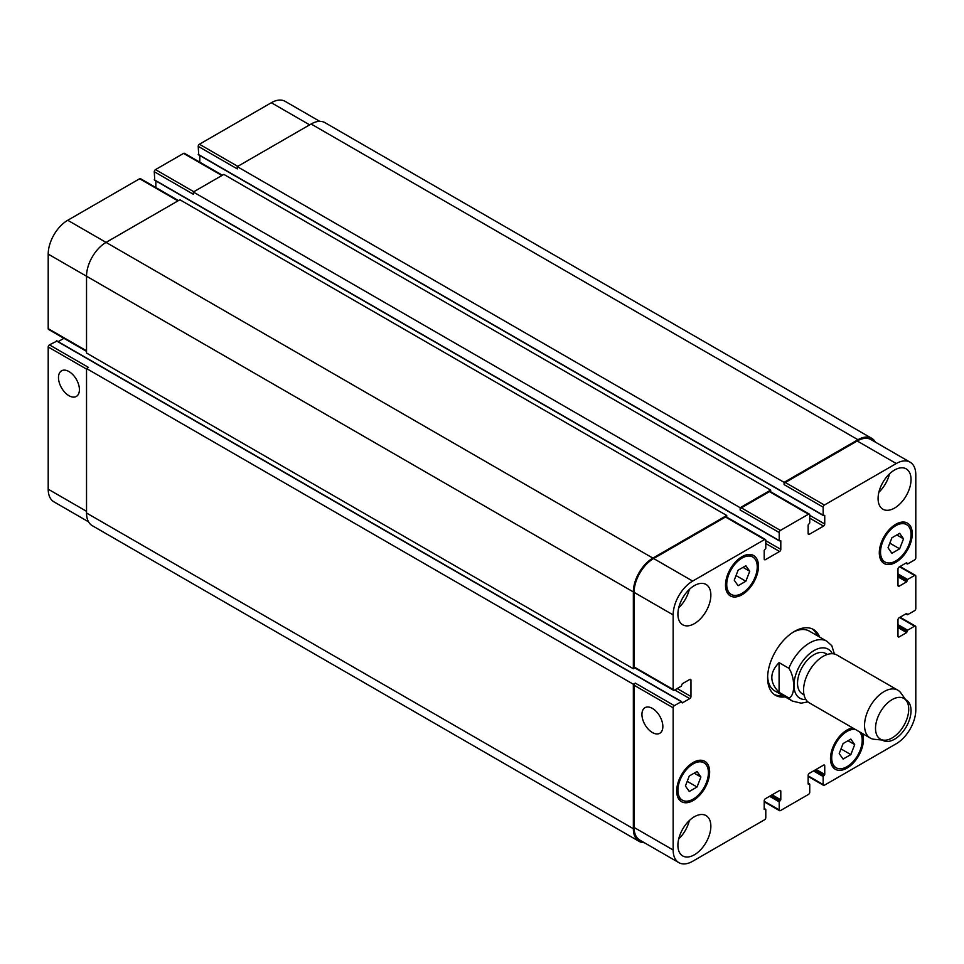 <?xml version="1.0" encoding="UTF-8"?>
<svg xmlns="http://www.w3.org/2000/svg" width="964" height="964" viewBox="0 0 964 964"><rect width="100%" height="100%" fill="white"/><g stroke="black" fill="none" stroke-linecap="round" stroke-linejoin="round"><path stroke-width="1.45" d="M779.093 662.642L788.853 668.269C795.324 677.644 795.324 696.068 788.853 697.972L779.093 692.333L779.093 662.642C769.405 672.535 769.405 682.44 779.093 692.333M834.402 654.014L831.787 645.675L826.871 641.241A34.523 19.931 120 0 0 809.603 642.952A34.523 19.931 120 0 0 788.853 668.269M812.206 628.877A37.982 21.931 -60 0 1 817.207 635.662M782.684 695.466A37.982 21.931 -60 0 1 774.309 694.526M785.118 696.876A37.982 21.931 -60 0 1 775.49 695.297A37.982 21.931 -60 0 1 769.658 664.859A37.982 21.931 -60 0 1 794.469 631.396A37.982 21.931 -60 0 1 813.459 629.516A37.982 21.931 -60 0 1 819.641 637.071M793.227 632.155A34.523 19.931 -60 0 1 809.29 631.095L826.871 641.241M788.853 697.972A34.523 19.931 120 0 0 792.348 701.045L774.767 690.899A34.523 19.931 -60 0 1 767.645 676.451M827.329 654.46L825.654 653.496A23.305 13.46 120 0 0 814.002 654.652A23.305 13.46 120 0 0 798.782 675.186A23.305 13.46 120 0 0 802.349 693.863L804.024 694.827M906.485 700.876L900.966 693.068A27.619 15.942 120 0 0 897.882 690.212L836.897 655.002A27.619 15.942 120 0 0 823.087 656.376A27.619 15.942 120 0 0 805.048 680.717A27.619 15.942 120 0 0 809.278 702.84L870.263 738.05A27.619 15.942 120 0 0 874.288 739.304L883.795 740.171A23.473 13.556 120 0 0 903.858 725.555A23.473 13.556 120 0 0 906.485 700.876A23.473 13.556 120 0 0 892.122 699.611A23.473 13.556 120 0 0 876.083 723.06A23.473 13.556 120 0 0 883.795 740.171M897.882 690.212A27.619 15.942 120 0 0 884.072 691.586A27.619 15.942 120 0 0 866.034 715.927A27.619 15.942 120 0 0 870.263 738.05M68.95 395.698A14.785 8.531 60 0 1 59.286 382.672A14.785 8.531 60 0 1 61.551 370.815A14.785 8.531 60 0 1 76.349 379.358A14.785 8.531 60 0 1 76.349 396.433A14.785 8.531 60 0 1 68.95 395.698M652.399 732.544A14.785 8.531 60 0 1 642.735 719.518A14.785 8.531 60 0 1 645 707.672A14.785 8.531 60 0 1 659.786 716.204A14.785 8.531 60 0 1 659.786 733.279A14.785 8.531 60 0 1 652.399 732.544M56.864 341.123L49.417 344.859A1.723 1 120 0 0 48.2 346.98L48.2 489.194A27.619 15.942 120 0 0 53.924 501.834L88.543 521.825M63.925 338.316L58.165 341.642M178.46 200.596L140.491 178.677A1.723 1 120 0 0 139.623 178.762L67.733 220.274A27.619 15.942 120 0 0 48.2 254.098L48.2 328.652A1.723 1 120 0 0 48.562 329.447L86.531 351.366M155.855 180.895L155.855 187.558M222.395 175.231L184.425 153.312A1.723 1 120 0 0 183.57 153.397L155.493 169.604A1.723 1 120 0 0 154.264 171.713L154.758 180.027M199.801 155.529L199.801 162.181M319.759 121.344L285.139 101.353A27.619 15.942 120 0 0 271.33 102.726L199.428 144.239A1.723 1 120 0 0 198.21 146.347L198.705 154.662M738.111 585.714L734.231 580.195L738.111 570.206L745.859 565.735L749.739 571.254L745.859 581.244L738.111 585.714M745.859 581.244L736.038 575.568M749.739 571.254L743.027 567.374M891.905 553.3L888.025 547.781L891.905 537.792L899.653 533.321L903.533 538.828L899.653 548.817L891.905 553.3M899.653 548.817L889.832 543.154M903.533 538.828L896.821 534.96M843.078 759.078L839.21 753.559L843.078 743.569L850.838 739.099L854.707 744.606L850.838 754.595L843.078 759.078M850.838 754.595L841.006 748.92M854.707 744.606L847.995 740.738M689.284 791.492L685.416 785.973L689.284 775.984L697.044 771.513L700.912 777.02L697.044 787.01L689.284 791.492M697.044 787.01L687.212 781.334M700.912 777.02L694.201 773.152M880.53 552.119A21.582 12.46 120 0 0 884.988 562A21.582 12.46 120 0 0 906.57 549.54A21.582 12.46 120 0 0 906.57 524.621A21.582 12.46 120 0 0 889.941 530.405A21.582 12.46 120 0 0 880.53 552.119M879.301 552.818A23.305 13.46 -60 0 1 889.471 529.369A23.305 13.46 -60 0 1 907.437 523.127A23.305 13.46 -60 0 1 907.437 550.034A23.305 13.46 -60 0 1 884.133 563.494A23.305 13.46 -60 0 1 879.301 552.818M726.736 584.533A21.582 12.46 120 0 0 731.194 594.414A21.582 12.46 120 0 0 752.776 581.955A21.582 12.46 120 0 0 752.776 557.035A21.582 12.46 120 0 0 736.147 562.819A21.582 12.46 120 0 0 726.736 584.533M725.506 585.232A23.305 13.46 -60 0 1 735.677 561.783A23.305 13.46 -60 0 1 753.643 555.541A23.305 13.46 -60 0 1 753.643 582.449A23.305 13.46 -60 0 1 730.338 595.909A23.305 13.46 -60 0 1 725.506 585.232M677.909 790.311A21.582 12.46 120 0 0 682.379 800.192A21.582 12.46 120 0 0 703.949 787.733A21.582 12.46 120 0 0 703.949 762.813A21.582 12.46 120 0 0 687.32 768.597A21.582 12.46 120 0 0 677.909 790.311M676.68 791.01A23.305 13.46 -60 0 1 686.862 767.561A23.305 13.46 -60 0 1 704.817 761.319A23.305 13.46 -60 0 1 704.817 788.227A23.305 13.46 -60 0 1 681.512 801.687A23.305 13.46 -60 0 1 676.68 791.01M855.574 729.567A21.582 12.46 120 0 0 839.837 737.617A21.582 12.46 120 0 0 831.703 757.897A21.582 12.46 120 0 0 836.174 767.766A21.582 12.46 120 0 0 856.695 757.017A21.582 12.46 120 0 0 859.551 731.869M862.394 733.508A23.305 13.46 -60 0 1 855.875 759.945A23.305 13.46 -60 0 1 835.306 769.272A23.305 13.46 -60 0 1 830.486 758.596A23.305 13.46 -60 0 1 852.73 727.928M673.149 849.995A27.619 15.942 120 0 0 678.861 862.647A27.619 15.942 120 0 0 692.67 861.274L764.572 819.761A1.723 1 120 0 0 765.79 817.653L765.79 809.615L764.199 809.411L764.199 800.807A1.723 1 -60 0 1 765.428 798.698L779.587 790.516A1.723 1 -60 0 1 780.442 790.432A1.723 1 -60 0 1 780.804 791.227L780.804 799.819L779.213 801.867L779.213 809.905A1.723 1 120 0 0 779.575 810.688A1.723 1 120 0 0 780.43 810.604L808.507 794.396A1.723 1 120 0 0 809.736 792.288L809.736 784.25L808.145 784.033L808.145 775.442A1.723 1 -60 0 1 809.362 773.321L823.521 765.151A1.723 1 -60 0 1 824.389 765.067A1.723 1 -60 0 1 824.738 765.862L824.738 774.454L823.16 776.502L823.16 784.527A1.723 1 120 0 0 823.509 785.323A1.723 1 120 0 0 824.377 785.238L896.267 743.726A27.619 15.942 120 0 0 915.8 709.902L915.8 626.889A1.723 1 120 0 0 915.439 626.094A1.723 1 120 0 0 914.583 626.178L907.618 630.203L906.642 632.601L899.195 636.891A1.723 1 -60 0 1 898.34 636.975A1.723 1 -60 0 1 897.978 636.192L897.978 619.84A1.723 1 -60 0 1 899.195 617.731L906.642 613.429L907.618 614.695L914.583 610.682A1.723 1 120 0 0 915.8 608.561L915.8 576.147A1.723 1 120 0 0 915.439 575.363A1.723 1 120 0 0 914.583 575.448L907.618 579.46L906.642 581.858L899.195 586.16A1.723 1 -60 0 1 898.34 586.245A1.723 1 -60 0 1 897.978 585.449L897.978 569.097A1.723 1 -60 0 1 899.195 566.989L906.642 562.687L907.618 563.952L914.583 559.939A1.723 1 120 0 0 915.8 557.831L915.8 474.806A27.619 15.942 120 0 0 910.076 462.166A27.619 15.942 120 0 0 896.267 463.539L824.377 505.04A1.723 1 120 0 0 823.16 507.16L823.16 515.186L824.738 515.403L824.738 523.994A1.723 1 -60 0 1 823.521 526.115L809.362 534.285A1.723 1 -60 0 1 808.507 534.369A1.723 1 -60 0 1 808.145 533.586L808.145 524.982L809.736 522.946L809.736 514.909A1.723 1 120 0 0 809.374 514.113A1.723 1 120 0 0 808.507 514.198L780.43 530.417A1.723 1 120 0 0 779.213 532.526L779.213 540.563L780.804 540.768L780.804 549.372A1.723 1 -60 0 1 779.587 551.48L765.428 559.662A1.723 1 -60 0 1 764.56 559.747A1.723 1 -60 0 1 764.199 558.951L764.199 550.36L765.79 548.311L765.79 540.274A1.723 1 120 0 0 765.428 539.491A1.723 1 120 0 0 764.572 539.575L692.67 581.075A27.619 15.942 120 0 0 673.149 614.912L673.149 689.465A1.723 1 120 0 0 673.499 690.26A1.723 1 120 0 0 674.366 690.164L681.319 686.151L682.295 683.753L689.742 679.463A1.723 1 -60 0 1 690.61 679.367A1.723 1 -60 0 1 690.971 680.162L690.971 696.514A1.723 1 -60 0 1 689.742 698.623L682.295 702.925L681.319 701.659L674.366 705.672A1.723 1 120 0 0 673.149 707.793L673.149 849.995L634.083 827.449L634.083 685.235A1.723 1 -60 0 1 635.312 683.127L674.366 705.672M878.084 498.557A23.305 13.46 -60 0 1 888.254 475.107A23.305 13.46 -60 0 1 906.208 468.866A23.305 13.46 -60 0 1 906.208 495.773A23.305 13.46 -60 0 1 882.916 509.221A23.305 13.46 -60 0 1 878.084 498.557M905.666 699.719A23.305 13.46 -60 0 1 906.208 700.009A23.305 13.46 -60 0 1 906.208 726.916A23.305 13.46 -60 0 1 882.916 740.376A23.305 13.46 -60 0 1 882.385 740.039M677.909 614.128A23.305 13.46 -60 0 1 688.079 590.679A23.305 13.46 -60 0 1 706.034 584.437A23.305 13.46 -60 0 1 706.034 611.345A23.305 13.46 -60 0 1 682.729 624.793A23.305 13.46 -60 0 1 677.909 614.128M677.909 845.271A23.305 13.46 -60 0 1 688.079 821.822A23.305 13.46 -60 0 1 706.034 815.58A23.305 13.46 -60 0 1 706.034 842.488A23.305 13.46 -60 0 1 682.729 855.948A23.305 13.46 -60 0 1 677.909 845.271M878.879 492.243A23.305 13.46 120 0 0 889.495 473.866M678.704 607.814A23.305 13.46 120 0 0 689.308 589.438M678.704 838.957A23.305 13.46 120 0 0 689.308 820.593M678.861 862.647L639.807 840.09A27.619 15.942 -60 0 1 634.083 827.449M784.094 482.349L857.948 439.717A27.619 15.942 -60 0 1 871.757 438.343L324.928 122.645A27.619 15.942 120 0 0 311.119 124.007L237.265 166.639L784.094 482.349L784.094 484.603A1.723 1 -60 0 1 785.323 482.494L857.213 440.982A27.619 15.942 -60 0 1 871.022 439.62L910.076 462.166M740.159 507.715L770.67 490.098L223.841 174.4L193.33 192.017L740.159 507.715L740.159 509.98A1.723 1 -60 0 1 741.376 507.859L769.453 491.652A1.723 1 -60 0 1 770.308 491.568L809.374 514.113M673.499 690.26L634.445 667.703A1.723 1 -60 0 1 634.083 666.919L634.083 592.354A27.619 15.942 -60 0 1 653.616 558.53L725.506 517.017A1.723 1 -60 0 1 726.374 516.933L765.428 539.491M644.241 842.657A27.619 15.942 -60 0 1 639.072 841.355A27.619 15.942 -60 0 1 633.348 828.715L633.348 684.247L635.312 683.127M634.806 667.907L633.348 668.751L633.348 591.932A27.619 15.942 -60 0 1 652.881 558.108L726.736 515.475L726.736 517.138M770.67 490.098L770.67 491.773M871.757 438.343A27.619 15.942 -60 0 1 875.457 442.175M49.417 344.859L88.483 367.417L86.531 368.537L86.531 513.005A27.619 15.942 120 0 0 92.243 525.657L639.072 841.355M726.736 515.475L179.907 199.765L106.052 242.398A27.619 15.942 120 0 0 86.531 276.222L86.531 353.041L633.348 668.751M193.33 192.017L193.33 194.27L154.264 171.713M237.265 166.639L237.265 168.893L198.21 146.347M86.531 368.537L633.348 684.247M832.294 653.725A28.305 16.34 120 0 0 814.002 650.567A28.305 16.34 120 0 0 794.42 680.174A28.305 16.34 120 0 0 805.868 699.503M779.587 790.516L780.804 791.227M764.199 801.229L779.213 809.905M823.521 765.151L824.738 765.862M808.145 775.863L823.16 784.527M899.569 617.514L914.583 626.178M897.978 636.192L899.195 636.891M899.569 566.772L914.583 575.448M897.978 585.449L899.195 586.16M857.213 440.982L896.267 463.539M785.323 482.494L824.377 505.04M784.094 484.603L823.16 507.16M809.736 518.15L823.521 526.115M809.736 515.33L824.738 523.994M808.145 533.586L809.362 534.285M769.453 491.652L808.507 514.198M741.376 507.859L780.43 530.417M740.159 509.98L779.213 532.526M765.79 543.515L779.587 551.48M765.79 540.696L780.804 549.372M764.199 558.951L765.428 559.662M725.506 517.017L764.572 539.575M653.616 558.53L692.67 581.075M634.083 592.354L673.149 614.912M634.083 666.919L673.149 689.465M689.742 679.463L690.971 680.162M677.174 688.549L690.971 696.514M674.728 689.959L689.742 698.623M634.083 685.235L673.149 707.793M86.531 511.318L48.2 489.194M309.649 124.85L271.33 102.726M237.759 166.362L199.428 144.239M221.889 175.52L183.57 153.397M193.812 191.728L155.493 169.604M177.954 200.886L139.623 178.762M652.881 558.108L67.733 220.274M633.348 591.932L48.2 254.098M86.531 350.788L48.2 328.652M86.531 369.104L48.2 346.98M154.264 179.75L779.213 540.563M198.21 154.385L823.16 515.186M311.119 124.007L857.948 439.717M906.039 563.036L907.136 563.675M897.978 576.858L906.642 581.858M897.978 575.725L907.136 581.015M897.978 575.026L907.136 580.304M897.978 573.893L907.618 579.46M906.039 613.779L907.136 614.417M897.978 627.588L906.642 632.601M897.978 626.467L907.136 631.745M897.978 625.756L907.136 631.046M897.978 624.636L907.618 630.203M813.52 770.935L823.16 776.502M814.496 770.369L823.642 775.646M815.098 770.019L824.256 775.297M816.074 769.453L824.738 774.454M808.145 783.334L809.242 783.973M769.573 796.3L779.213 801.867M770.549 795.734L779.707 801.024M771.164 795.384L780.31 800.674M772.14 794.818L780.804 799.819M764.199 808.7L765.296 809.338M86.531 513.005L633.348 828.715M56.382 340.846L681.319 701.659M792.348 701.045L801.12 703.19L807.904 701.876M906.57 524.621L902.171 522.078M884.988 562L880.59 559.457M752.776 557.035L748.377 554.493M731.194 594.414L726.796 591.872M703.949 762.813L699.551 760.271M682.379 800.192L677.969 797.65M836.174 767.766L831.763 765.235M779.575 810.688L764.199 801.819M823.509 785.323L808.145 776.442M915.439 626.094L900.075 617.225M915.439 575.363L900.075 566.483M154.409 180.063L779.358 540.876M198.355 154.698L823.304 515.511M905.835 563.157L907.281 563.988M905.835 613.899L907.281 614.731M808.145 783.105L809.591 783.937M764.199 808.471L765.645 809.302M56.719 340.81L681.669 701.623"/></g></svg>
